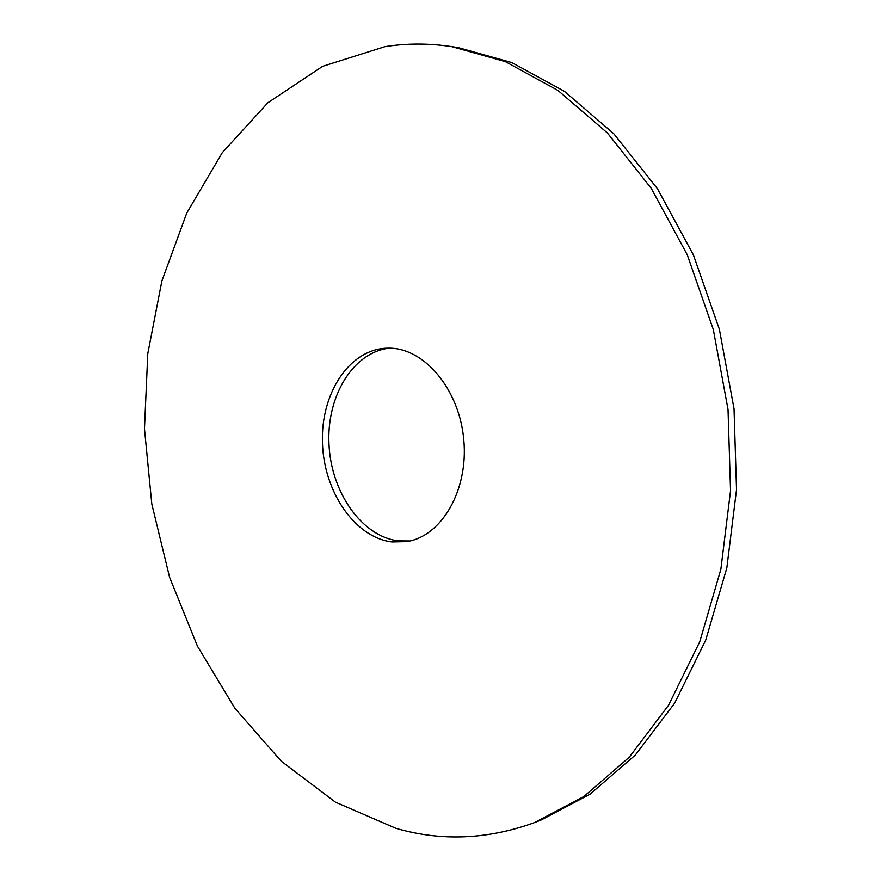 <?xml version="1.0" encoding="UTF-8"?>
<svg xmlns="http://www.w3.org/2000/svg" width="881" height="881" viewBox="0 0 881 881"><rect width="100%" height="100%" fill="white"/><g stroke="black" fill="none" stroke-linecap="round" stroke-linejoin="round"><path stroke-width="1.32" d="M389.16 348.16L386.186 348.204C348.821 349.867 320.618 394.016 322.457 442.868C323.834 491.697 354.724 537.399 391.902 541.947L406.857 541.606C441.623 536.265 468.571 490.288 463.791 439.85C459.419 389.391 424.477 348.061 389.16 348.16M389.413 348.16C352.951 352.103 326.455 396.428 328.987 444.332C331.113 492.248 361.706 536.43 398.289 540.868L410.028 540.967M395.954 828.349C441.458 841.52 487.689 839.582 534.646 822.535L583.872 796.545L629.232 757.264L668.558 705.229L699.723 641.853L720.856 569.324L730.547 490.673L728.025 409.467L713.324 329.56L687.224 254.73L651.235 188.314L607.383 132.954L557.937 90.413L505.298 61.604L451.689 46.616C428.849 43.202 406.593 43.213 384.898 46.66L322.655 66.317L267.901 102.714L222.287 152.666L186.772 213.037L161.884 280.918L147.788 353.644L144.473 428.783L151.818 504.053L169.57 577.231L197.41 646.092L234.864 708.247L281.226 761.184L335.43 802.162L395.954 828.349M534.646 822.535L540.813 820.167L590.006 794.233L635.311 755.072L674.593 703.236L705.725 640.113L726.836 567.915L736.527 489.638L734.038 408.817L719.381 329.307L693.358 254.84L657.468 188.743L613.694 133.626L564.347 91.272L511.773 62.573L458.219 47.618L451.689 46.616"/></g></svg>
